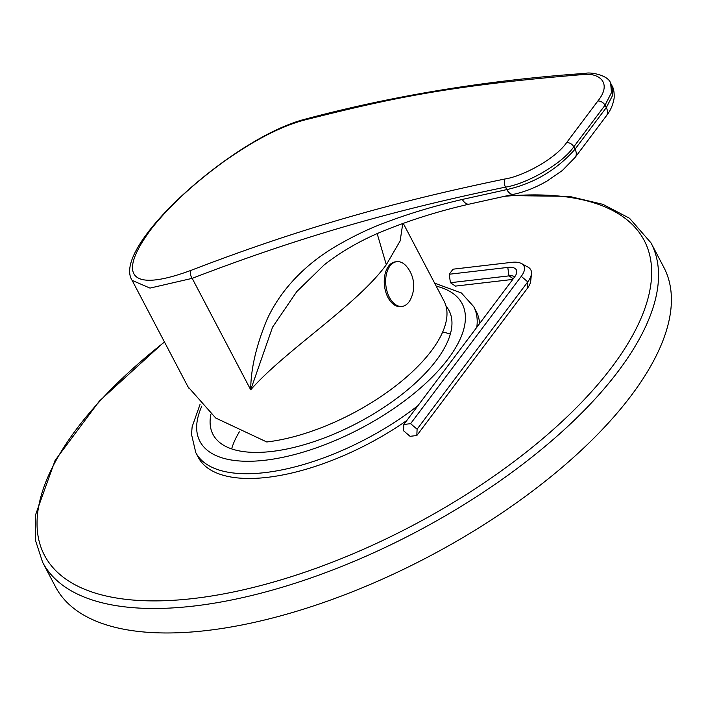 <?xml version="1.0" encoding="UTF-8"?>
<svg xmlns="http://www.w3.org/2000/svg" width="706" height="706" viewBox="0 0 706 706"><rect width="100%" height="100%" fill="white"/><g stroke="black" fill="none" stroke-linecap="round" stroke-linejoin="round"><path stroke-width="1.06" d="M402.773 223.458L400.161 240.887L386.306 264.732C356.468 305.583 285.092 350.503 250.709 389.8C250.798 368.7 256.357 345.013 267.371 318.724C284.509 282.197 313.993 259.208 335.412 246.553C352.665 236.492 368.982 228.62 384.391 222.937C407.812 213.944 433.775 206.117 462.289 199.445L506.802 189.596C533.895 183.498 556.646 170.031 575.046 149.204A11.843 7.96 36.9 0 1 575.152 157.412L606.383 115.828C607.134 114.61 612.323 109.139 614.176 97.887C614.352 92.204 613.602 88.118 611.925 85.629L611.837 85.47M585.698 73.336C590.181 71.906 608.316 75.004 610.655 83.211L611.467 92.61L605.024 105.22L606.286 107.621L575.046 149.204L573.793 146.813C561.332 164.869 525.149 184.266 505.505 187.125C397.504 209.426 303.404 235.566 192.191 278.349L149.972 288.101L132.119 280.379C110.683 247.382 232.936 137.361 305.592 119.049C393.824 95.478 487.193 80.237 585.698 73.336A5.922 4.007 86 0 0 583.527 74.518C598.441 72.603 612.843 82.487 597.841 101.029L566.609 142.621C555.393 158.868 522.784 176.332 505.081 178.953C396.851 201.289 302.53 227.482 191.079 270.336C124.132 295.082 119.773 270.769 151.808 228.259C169.722 205.773 193.656 183.604 223.617 161.771C253.736 140.415 280.476 126.559 303.845 120.205C388.821 98.893 446.924 85.682 583.527 74.518M187.955 386.72L215.718 418.023L266.771 441.974A133.275 56.957 -27.7 0 0 431.463 350.75A133.275 56.957 -27.7 0 0 444.056 301.091L403.214 223.299M377.18 233.668L386.306 264.732M606.383 115.828A11.843 7.96 36.9 0 0 606.286 107.621L612.658 95.301L611.925 85.629L610.655 83.211M191.079 270.336A5.922 3.583 -111.3 0 0 192.191 278.349L250.709 389.8L272.551 327.169L296.767 291.604L324.257 264.821M388 297.535A22.513 13.617 -96.7 0 1 384.902 274.828A22.513 13.617 -96.7 0 1 395.404 261.847L396.816 261.679A22.513 13.617 -96.7 0 1 406.691 266.559A30.19 30.19 0 0 1 410.521 299.379A22.513 13.617 83.3 0 1 402.032 306.395L400.62 306.563A22.513 13.617 83.3 0 1 388 297.535M402.032 306.395A22.513 13.617 83.3 0 1 389.412 297.367A22.513 13.617 -96.7 0 1 386.306 274.66A22.513 13.617 -96.7 0 1 396.816 261.679M403.841 424.465L410.601 423.679L417.096 429.204L416.822 435.531L410.062 436.317L403.567 430.784L403.841 424.465L514.497 277.123A19.415 8.296 -27.7 0 0 516.739 272.242A19.415 8.296 -27.7 0 0 507.782 267.415L449.219 274.246L453.023 269.189L511.585 262.358A27.966 11.949 -27.7 0 1 521.452 263.523L527.973 267.097A32.247 13.776 -27.7 0 1 531.468 273.751A32.247 13.776 -27.7 0 1 527.753 281.87L527.488 288.189A27.966 11.949 -27.7 0 0 530.709 281.156L531.468 273.751M410.601 423.679L521.266 276.337A27.966 11.949 -27.7 0 0 521.452 263.523M416.822 435.531L527.488 288.189M512.785 279.417L455.441 286.106L450.428 282.709L449.219 274.246M417.096 429.204L527.753 281.87L521.266 276.337M514.753 276.778A15.144 6.469 -27.7 0 0 514.33 276.505A15.144 6.469 -27.7 0 0 508.991 275.878L450.428 282.709M650.985 242.864L663.843 267.353A343.557 146.822 -27.7 0 1 545.729 480.857A343.557 146.822 -27.7 0 1 206.84 630.52A343.557 146.822 152.3 0 1 55.474 586.757L42.616 562.267A343.557 146.822 -27.7 0 0 193.982 606.03A343.557 146.822 -27.7 0 0 532.871 456.367A343.557 146.822 -27.7 0 0 650.985 242.864L629.531 218.269L602.915 204.343L569.292 196.365L507.535 195.58M446.024 306.104A133.275 56.957 -27.7 0 1 449.034 310.569A133.275 56.957 -27.7 0 1 403.214 393.401A133.275 56.957 -27.7 0 1 271.748 451.461A133.275 56.957 152.3 0 1 213.027 434.481A133.275 56.957 152.3 0 1 210.909 414.325M231.647 448.901A133.275 56.957 152.3 0 1 239.36 431.843M450.322 334.088A133.275 56.957 -27.7 0 0 442.644 332.067M406.859 420.441A156.97 67.079 -27.7 0 1 267.433 477.344A156.97 67.079 152.3 0 1 198.271 457.347L195.783 452.608A156.97 67.079 -27.7 0 0 264.944 472.605A156.97 67.079 -27.7 0 0 417.97 405.641M479.603 323.595A156.97 67.079 -27.7 0 0 476.232 311.417L473.744 306.669L461.38 292.946L434.649 283.177M462.289 199.445A11.843 6.61 76.7 0 0 469.34 204.105L513.544 194.318A11.843 6.486 78.3 0 1 506.802 189.596L505.505 187.125A5.922 3.23 -101.5 0 1 505.081 178.953M597.841 101.029A5.922 3.98 -143.1 0 1 605.024 105.22L573.793 146.813A5.922 3.98 -143.1 0 0 566.609 142.621M305.654 119.04A5.922 4.342 75 0 0 303.845 120.205M513.262 278.773L508.991 275.878L507.782 267.415M164.498 342.039A338.677 144.739 -27.7 0 0 193.7 598.476A338.677 144.739 -27.7 0 0 609.746 369.891A338.677 144.739 -27.7 0 0 503.572 196.418M201.872 406.056A148.084 63.284 -27.7 0 0 265.156 460.224A148.084 63.284 -27.7 0 0 433.307 375.971A148.084 63.284 -27.7 0 0 436.211 286.151M476.771 327.363A156.97 67.079 -27.7 0 0 473.744 306.669M513.544 194.318C524.682 191.935 535.889 187.487 547.168 180.983L562.338 170.508L575.152 157.412M188.634 388.026L132.119 280.379M323.851 265.147C341.483 251.318 361.534 239.855 383.993 230.738C410.945 219.804 439.397 210.926 469.34 204.105M164.374 341.81L99.378 401.061L55.086 460.462L35.3 515.574L35.45 540.284L42.616 562.267M200.116 404.194L192.147 426.751L191.502 434.296L195.783 452.608"/></g></svg>
